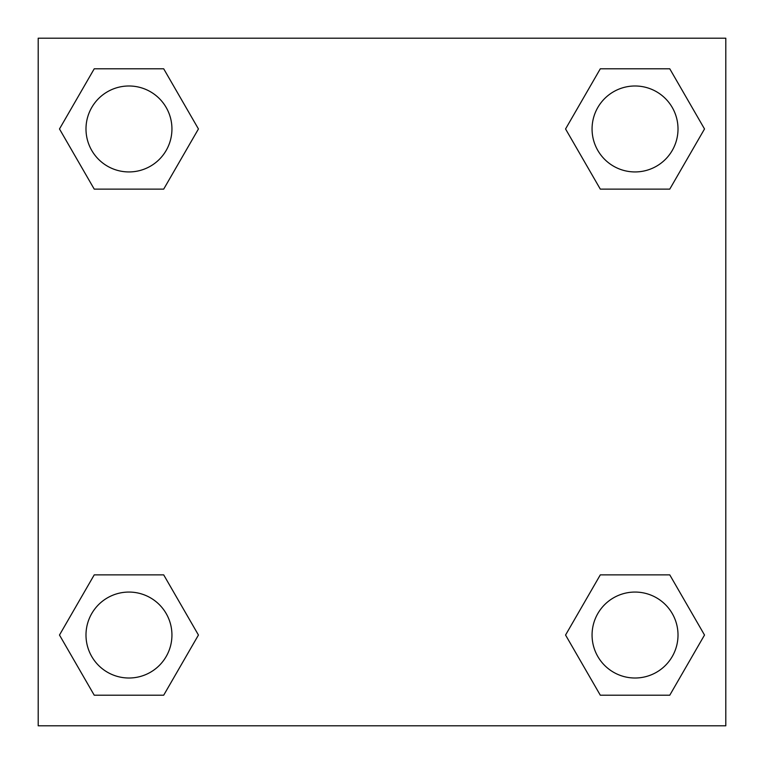 <?xml version="1.0" encoding="UTF-8"?>
<svg xmlns="http://www.w3.org/2000/svg" width="764" height="764" viewBox="0 0 764 764"><rect width="100%" height="100%" fill="white"/><g stroke="black" fill="none" stroke-linecap="round" stroke-linejoin="round"><path stroke-width="1.15" d="M669.77 189.128L600.303 189.128L669.77 189.128L704.513 128.963L669.77 189.128L600.303 189.128L565.561 128.963L600.303 68.798L565.561 128.963M94.23 68.798L163.697 68.798L94.23 68.798L163.697 68.798L198.439 128.963L163.697 189.128L94.23 189.128L163.697 189.128L94.23 189.128L59.487 128.963L94.23 68.798L59.487 128.963M94.23 574.872L163.697 574.872L94.23 574.872L59.487 635.037L94.23 574.872L163.697 574.872L198.439 635.037L163.697 695.202L94.23 695.202L163.697 695.202L94.23 695.202L59.487 635.037M613.311 574.872L600.303 574.872L613.311 574.872L600.303 574.872L565.561 635.037L600.303 574.872L669.77 574.872L600.303 574.872L669.77 574.872L704.513 635.037L669.77 695.202L600.303 695.202L669.77 695.202L600.303 695.202L565.561 635.037M725.8 38.2L38.2 38.2L38.2 725.8L725.8 725.8L725.8 38.2M600.303 68.798L669.77 68.798L600.303 68.798L669.77 68.798L704.513 128.963M678.012 635.037A42.975 42.975 0 0 0 613.549 597.82A42.975 42.975 0 0 0 613.549 672.253A42.975 42.975 0 0 0 678.012 635.037M171.938 635.037A42.975 42.975 0 0 0 107.476 597.82A42.975 42.975 0 0 0 107.476 672.253A42.975 42.975 0 0 0 171.938 635.037M678.012 128.963A42.975 42.975 0 0 0 613.549 91.747A42.975 42.975 0 0 0 613.549 166.18A42.975 42.975 0 0 0 678.012 128.963M171.938 128.963A42.975 42.975 0 0 0 107.476 91.747A42.975 42.975 0 0 0 107.476 166.18A42.975 42.975 0 0 0 171.938 128.963M150.689 574.872L163.697 574.872M613.311 189.128L600.303 189.128M163.697 189.128L150.689 189.128"/></g></svg>
